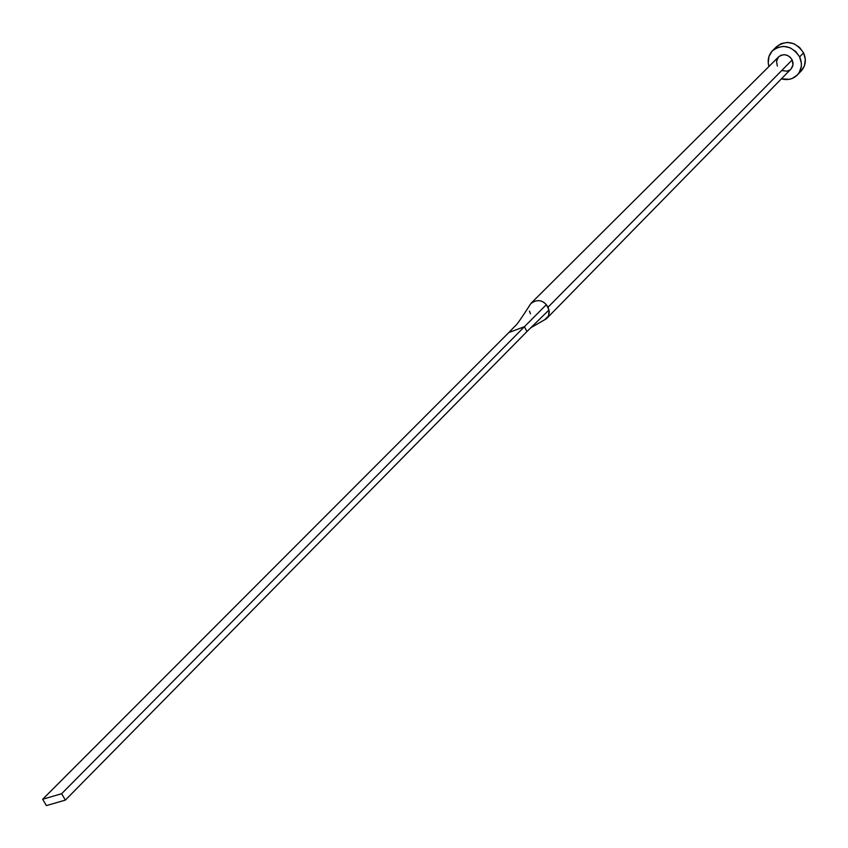 <?xml version="1.0" encoding="UTF-8"?>
<svg xmlns="http://www.w3.org/2000/svg" width="848" height="848" viewBox="0 0 848 848"><rect width="100%" height="100%" fill="white"/><g stroke="black" fill="none" stroke-linecap="round" stroke-linejoin="round"><path stroke-width="1.27" d="M530.466 313.813L529.449 311.078L530.466 313.813M792.18 59.943C788.301 54.325 783.785 53.297 778.634 56.848L780.997 55.268L784.124 54.685L787.347 55.364L790.177 57.208L792.18 59.943L793.06 63.134L792.668 66.303L791.067 68.974L793.007 64.83L792.18 59.943L548.031 307.209L792.18 59.943M531.198 303.149C537.049 299.386 542.095 299.916 546.335 304.718L548.031 307.209L549.303 311.926L548.667 315.636L547.013 318.148L544.564 319.834L548.55 315.891L549.038 309.944L526.937 331.547L549.038 309.944L546.335 304.718L524.414 326.713L526.937 331.547L65.37 800.099L526.937 331.547L524.414 326.713L546.335 304.718C541.787 299.704 536.614 299.333 530.816 303.616L530.127 304.697M797.258 75.059C792.901 79.224 787.612 80.486 781.4 78.843L789.223 79.309L792.265 78.429L797.374 74.942L799.261 72.462L801.296 66.515L801.381 63.271L799.632 56.869C802.6 63.77 801.805 69.833 797.258 75.059L801.18 71.009C805.717 65.794 806.512 59.752 803.565 52.873L799.632 56.869L795.625 51.399L789.944 47.711L783.488 46.354L777.234 47.53L772.136 51.071L768.977 56.413L768.224 62.741L768.945 66.483C767.249 60.282 768.468 54.982 772.592 50.594C782.895 43.577 791.905 45.665 799.632 56.869L803.565 52.873C795.869 41.711 786.891 39.633 776.62 46.64L772.634 50.562M789.891 69.981L786.997 71.168L782.174 70.607M777.351 66.049L776.514 61.257L778.443 57.039M801.169 71.02L804.498 65.572L805.293 59.254L803.565 52.873L799.569 47.424L793.908 43.746L787.474 42.4L781.241 43.587L776.588 46.672M508.864 332.522L515.234 325.886L508.864 332.522L524.414 326.713L61.639 793.717L42.665 799.251L508.864 332.522L524.414 326.713L61.639 793.717L42.665 799.251L46.386 805.6L65.37 800.099L61.639 793.717L65.37 800.099L46.386 805.6L42.665 799.251L508.864 332.522M778.634 56.848L531.537 302.789M790.961 69.08L547.013 318.148M530.816 327.741L546.091 318.954M530.816 303.616C521.35 318.392 516.072 325.897 514.98 326.141"/></g></svg>
